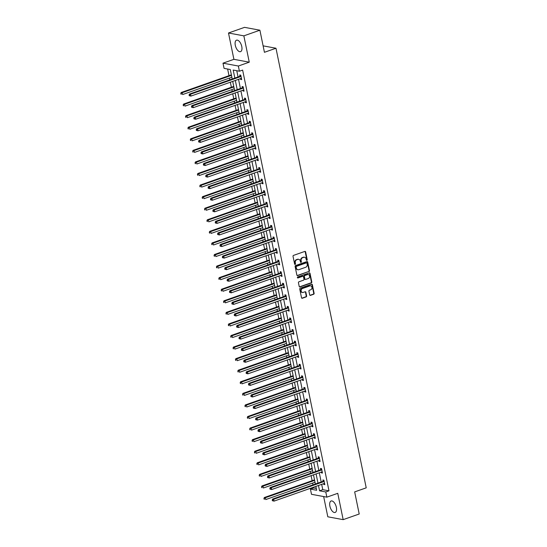 <?xml version="1.0" encoding="UTF-8"?>
<svg xmlns="http://www.w3.org/2000/svg" width="547" height="547" viewBox="0 0 547 547"><rect width="100%" height="100%" fill="white"/><g stroke="black" fill="none" stroke-linecap="round" stroke-linejoin="round"><path stroke-width="0.82" d="M306.881 260.317A0.533 0.451 100.5 0 0 307.216 259.654L305.629 251.914A0.766 0.643 100.5 0 0 304.85 251.408L293.507 255.401A0.766 0.643 100.5 0 0 293.028 256.352L294.614 264.085A0.533 0.451 100.5 0 0 295.496 263.777L295.291 262.772A2.448 2.058 100.5 0 1 296.83 259.736L297.773 259.401A2.448 2.058 100.5 0 1 298.703 259.326A2.448 2.058 100.5 0 1 300.269 261.022L300.474 262.027A0.533 0.451 100.5 0 0 301.356 261.712L301.151 260.714A2.448 2.058 100.5 0 1 302.689 257.671L303.633 257.343A2.448 2.058 100.5 0 1 304.556 257.268A2.448 2.058 100.5 0 1 306.129 258.963L306.334 259.962A0.533 0.451 100.5 0 0 306.881 260.317M306.477 260.235A0.533 0.451 100.5 0 0 306.799 259.579L305.212 251.839A0.766 0.643 100.5 0 0 304.918 251.388M294.765 264.358A0.533 0.451 100.5 0 0 295.086 263.702L294.881 262.697L295.291 262.772M300.624 262.293A0.533 0.451 100.5 0 0 300.939 261.637L300.734 260.639L301.151 260.714M336.364 507.329A6.079 2.967 -109.4 0 0 331.106 500.99A6.079 2.967 -109.4 0 0 329.889 506.125A6.079 2.967 -109.4 0 0 335.147 512.457A6.079 2.967 -109.4 0 0 336.364 507.329M241.774 46.522A6.079 2.967 -109.4 0 0 236.516 40.184A6.079 2.967 -109.4 0 0 235.299 45.319A6.079 2.967 -109.4 0 0 240.557 51.65A6.079 2.967 -109.4 0 0 241.774 46.522M309.684 294.874A0.766 0.643 100.5 0 0 310.464 295.38L313.643 294.259A0.766 0.643 100.5 0 0 314.122 293.308L312.358 284.72A0.766 0.643 100.5 0 0 311.578 284.214L300.241 288.201A0.766 0.643 100.5 0 0 299.763 289.151L301.527 297.746A0.766 0.643 100.5 0 0 302.306 298.252L306.149 296.898A0.766 0.643 100.5 0 0 306.628 295.948L305.876 292.269A0.766 0.643 100.5 0 0 305.096 291.763L303.188 292.433A2.044 1.723 100.5 0 1 302.388 288.542L309.855 285.91A2.044 1.723 100.5 0 1 310.655 289.807L309.411 290.245A0.766 0.643 100.5 0 0 308.925 291.195L309.684 294.874M321.677 484.355L322.771 489.681L328.993 490.837L325.786 491.965L326.853 497.155L311.496 494.303L310.429 489.114L316.651 490.269L315.858 486.399M259.9 30.201L243.853 35.849L228.496 32.998L244.543 27.35L259.9 30.201L264.433 52.307L275.982 48.239L366.223 487.835L354.668 491.897L359.208 514.002L343.167 519.65L337.759 493.319L326.853 497.155M228.496 32.998L233.904 59.329L249.261 62.18L243.853 35.849M249.261 62.18L238.348 66.023L239.415 71.213L233.193 70.057L234.841 78.084M328.993 490.837L242.629 70.084L239.415 71.213M308.993 271.613A0.766 0.643 100.5 0 0 309.472 270.662L307.708 262.075A0.766 0.643 100.5 0 0 306.929 261.569L295.592 265.555A0.766 0.643 100.5 0 0 295.113 266.505L296.877 275.1A0.766 0.643 100.5 0 0 297.657 275.606L308.576 271.538A0.766 0.643 100.5 0 0 309.062 270.587L307.298 261.999A0.766 0.643 100.5 0 0 307.004 261.548M310.033 273.397L311.797 281.985A0.766 0.643 100.5 0 1 311.318 282.936L299.982 286.929A0.766 0.643 100.5 0 1 299.202 286.423L298.45 282.744A0.766 0.643 100.5 0 1 298.929 281.794L303.523 280.173A0.766 0.643 100.5 0 0 304.009 279.23L303.503 276.789A0.766 0.643 100.5 0 0 302.723 276.283L297.937 277.965A0.533 0.451 100.5 0 1 297.732 276.946L309.253 272.891A0.766 0.643 100.5 0 1 310.033 273.397L309.623 273.322L311.387 281.91L311.797 281.985M323.653 496.56L327.81 516.799L343.167 519.65M275.982 48.239L263.107 45.852M236.769 70.72L238.048 76.956M238.533 79.329L240.427 88.525M240.912 90.905L242.8 100.101M243.285 102.474L245.172 111.67M245.665 114.05L247.552 123.246M248.037 125.619L249.924 134.815M250.41 137.188L252.304 146.391M252.789 148.763L254.676 157.96M255.162 160.333L257.049 169.536M257.541 171.908L259.428 181.105M259.914 183.477L261.801 192.674M262.293 195.053L264.18 204.25M264.666 206.622L266.553 215.819M267.039 218.198L268.926 227.395M269.418 229.767L271.305 238.964M271.791 241.343L273.678 250.54M274.17 252.912L276.057 262.109M276.543 264.481L278.43 273.685M278.915 276.057L280.802 285.254M281.295 287.626L283.182 296.823M283.667 299.202L285.555 308.399M286.047 310.771L287.934 319.968M288.419 322.347L290.307 331.544M290.792 333.916L292.686 343.113M293.171 345.492L295.059 354.688M295.544 357.061L297.431 366.258M297.924 368.63L299.811 377.833M300.296 380.206L302.183 389.402M302.669 391.775L304.563 400.978M305.048 403.351L306.935 412.547M307.421 414.92L309.308 424.116M309.8 426.496L311.687 435.692M312.173 438.065L314.06 447.261M314.552 449.641L316.44 458.837M316.925 461.21L318.812 470.406M319.298 472.786L321.185 481.982M240.489 78.645L240.653 79.418L241.685 79.616L240.776 75.165L239.736 74.966L239.983 76.17M242.868 90.214L243.025 90.993L244.065 91.185L243.148 86.734L242.109 86.542L242.355 87.746M245.241 101.79L245.398 102.562L246.437 102.754L245.528 98.31L244.488 98.111L244.735 99.315M247.62 113.359L247.777 114.138L248.817 114.33L247.9 109.879L246.861 109.687L247.107 110.884M249.993 124.928L250.15 125.707L251.189 125.899L250.273 121.448L249.241 121.256L249.487 122.46M252.365 136.504L252.529 137.283L253.562 137.475L252.652 133.024L251.613 132.832L251.859 134.029M254.745 148.073L254.902 148.852L255.941 149.044L255.025 144.593L253.986 144.401L254.239 145.605M257.117 159.649L257.281 160.428L258.314 160.62L257.405 156.168L256.365 155.977L256.611 157.174M259.497 171.218L259.654 171.997L260.693 172.189L259.777 167.738L258.738 167.546L258.984 168.75M261.869 182.794L262.027 183.566L263.066 183.765L262.15 179.313L261.117 179.122L261.363 180.319M264.242 194.363L264.406 195.142L265.439 195.334L264.529 190.882L263.49 190.691L263.736 191.894M266.621 205.939L266.779 206.711L267.818 206.91L266.902 202.458L265.869 202.26L266.115 203.463M268.994 217.508L269.158 218.287L270.191 218.479L269.281 214.027L268.242 213.836L268.488 215.033M271.374 229.077L271.531 229.856L272.57 230.048L271.654 225.596L270.615 225.405L270.861 226.608M273.746 240.653L273.903 241.432L274.943 241.624L274.033 237.172L272.994 236.981L273.24 238.177M276.119 252.222L276.283 253.001L277.322 253.193L276.406 248.741L275.367 248.55L275.613 249.753M278.498 263.798L278.655 264.577L279.695 264.769L278.779 260.317L277.746 260.126L277.992 261.322M280.871 275.367L281.035 276.146L282.067 276.338L281.158 271.886L280.119 271.695L280.365 272.898M283.25 286.943L283.408 287.722L284.447 287.913L283.531 283.462L282.491 283.271L282.737 284.467M285.623 298.512L285.78 299.291L286.819 299.482L285.91 295.031L284.871 294.84L285.117 296.043M287.995 310.087L288.16 310.86L289.199 311.058L288.283 306.607L287.243 306.409L287.49 307.612M290.375 321.657L290.532 322.436L291.572 322.627L290.655 318.176L289.623 317.985L289.869 319.188M292.748 333.232L292.912 334.005L293.944 334.196L293.035 329.752L291.995 329.554L292.242 330.757M295.127 344.801L295.284 345.581L296.324 345.772L295.407 341.321L294.368 341.13L294.614 342.326M297.5 356.37L297.657 357.15L298.696 357.341L297.787 352.89L296.748 352.699L296.994 353.902M299.879 367.946L300.036 368.726L301.076 368.917L300.159 364.466L299.12 364.275L299.366 365.471M302.252 379.515L302.409 380.295L303.448 380.486L302.532 376.035L301.5 375.844L301.746 377.047M304.624 391.091L304.788 391.871L305.821 392.062L304.911 387.611L303.872 387.42L304.118 388.616M307.004 402.66L307.161 403.44L308.2 403.631L307.284 399.18L306.245 398.989L306.498 400.192M309.376 414.236L309.54 415.009L310.573 415.207L309.664 410.756L308.624 410.565L308.87 411.761M311.756 425.805L311.913 426.585L312.952 426.776L312.036 422.325L310.997 422.134L311.243 423.337M314.128 437.381L314.286 438.154L315.325 438.352L314.409 433.901L313.376 433.703L313.622 434.906M316.501 448.95L316.665 449.73L317.704 449.921L316.788 445.47L315.749 445.279L315.995 446.475M318.88 460.519L319.038 461.299L320.077 461.49L319.161 457.039L318.128 456.848L318.375 458.051M321.253 472.095L321.417 472.875L322.45 473.066L321.54 468.615L320.501 468.423L320.747 469.62M323.633 483.664L323.79 484.444L324.829 484.635L323.913 480.184L322.874 479.992L323.12 481.196M227.641 69.025L229.002 75.677M229.494 78.05L229.856 79.841M230.342 82.214L231.381 87.246M231.866 89.626L232.236 91.411M232.721 93.783L233.754 98.822M234.239 101.195L234.608 102.98M235.094 105.359L236.126 110.391M236.619 112.771L236.981 114.555M237.473 116.928L238.506 121.967M238.991 124.34L239.36 126.125M239.846 128.504L240.878 133.536M241.371 135.916L241.733 137.7M242.218 140.073L243.258 145.112M243.743 147.485L244.112 149.269M244.598 151.649L245.63 156.681M246.116 159.054L246.485 160.845M246.97 163.218L248.003 168.257M248.495 170.63L248.858 172.414M249.35 174.787L250.382 179.826M250.868 182.199L251.237 183.99M251.723 186.363L252.755 191.395M253.247 193.775L253.61 195.559M254.102 197.932L255.134 202.971M255.62 205.344L255.989 207.135M256.475 209.508L257.507 214.54M257.993 216.92L258.362 218.704M258.847 221.077L259.887 226.116M260.372 228.489L260.734 230.273M261.227 232.653L262.259 237.685M262.745 240.065L263.114 241.849M263.599 244.222L264.632 249.261M265.124 251.634L265.486 253.418M265.979 255.798L267.011 260.83M267.497 263.203L267.866 264.994M268.351 267.367L269.384 272.406M269.869 274.779L270.239 276.563M270.724 278.943L271.763 283.975M272.249 286.348L272.618 288.139M273.103 290.512L274.136 295.551M274.621 297.924L274.991 299.708M275.476 302.081L276.508 307.12M277.001 309.493L277.363 311.284M277.855 313.657L278.888 318.689M279.373 321.068L279.743 322.853M280.228 325.226L281.261 330.265M281.753 332.638L282.115 334.422M282.601 336.802L283.64 341.834M284.125 344.213L284.495 345.998M284.98 348.371L286.013 353.41M286.498 355.782L286.867 357.567M287.353 359.947L288.385 364.979M288.878 367.358L289.24 369.143M289.732 371.516L290.765 376.555M291.25 378.927L291.619 380.712M292.105 383.091L293.137 388.124M293.63 390.496L293.992 392.288M294.484 394.661L295.517 399.7M296.002 402.072L296.371 403.857M296.857 406.23L297.889 411.269M298.375 413.641L298.744 415.433M299.23 417.805L300.269 422.838M300.754 425.217L301.117 427.002M301.609 429.374L302.641 434.414M303.127 436.786L303.496 438.578M303.982 440.95L305.014 445.983M305.506 448.362L305.869 450.147M306.361 452.519L307.393 457.559M307.879 459.931L308.248 461.716M308.734 464.095L309.766 469.128M310.252 471.507L310.621 473.292M311.106 475.664L312.146 480.704M312.631 483.076L312.993 484.861M313.486 487.24L313.636 487.986L316.289 488.478M313.636 487.986L310.429 489.114M232.236 79L230.287 69.517L224.058 68.361L222.998 63.172L238.348 66.023M233.904 59.329L222.998 63.172M318.47 485.483L319.557 490.809L325.786 491.965M235.326 80.457L237.213 89.66M237.706 92.033L239.593 101.229M240.078 103.602L241.965 112.798M242.451 115.178L244.345 124.374M244.83 126.747L246.718 135.943M247.203 138.323L249.09 147.519M249.582 149.892L251.47 159.088M251.955 161.468L253.842 170.664M254.328 173.037L256.222 182.233M256.707 184.606L258.594 193.809M259.08 196.182L260.967 205.378M261.459 207.751L263.346 216.947M263.832 219.326L265.719 228.523M266.204 230.896L268.098 240.092M268.584 242.471L270.471 251.668M270.956 254.04L272.844 263.237M273.336 265.616L275.223 274.813M275.709 277.185L277.596 286.382M278.088 288.754L279.975 297.958M280.461 300.33L282.348 309.527M282.833 311.899L284.72 321.103M285.213 323.475L287.1 332.672M287.585 335.044L289.472 344.241M289.965 346.62L291.852 355.817M292.337 358.189L294.224 367.386M294.71 369.765L296.604 378.962M297.089 381.334L298.977 390.531M299.462 392.91L301.349 402.107M301.841 404.479L303.729 413.676M304.214 416.048L306.101 425.251M306.587 427.624L308.481 436.821M308.966 439.193L310.853 448.39M311.339 450.769L313.226 459.965M313.718 462.338L315.605 471.535M316.091 473.914L317.978 483.11M315.373 484.027L313.486 474.83M313 472.458L311.113 463.254M310.621 460.882L308.734 451.685M308.248 449.313L306.361 440.109M305.869 437.737L303.982 428.54M303.496 426.168L301.609 416.971M301.123 414.592L299.23 405.395M298.744 403.023L296.857 393.826M296.371 391.447L294.484 382.25M293.992 379.878L292.105 370.681M291.619 368.302L289.732 359.106M289.247 356.733L287.353 347.536M286.867 345.164L284.98 335.961M284.495 333.588L282.608 324.392M282.115 322.019L280.228 312.822M279.743 310.443L277.855 301.247M277.363 298.874L275.476 289.678M274.991 287.298L273.103 278.102M272.618 275.729L270.731 266.533M270.239 264.153L268.351 254.957M267.866 252.584L265.979 243.388M265.486 241.015L263.599 231.812M263.114 229.439L261.227 220.243M260.741 217.87L258.847 208.667M258.362 206.294L256.475 197.098M255.989 194.725L254.102 185.529M253.61 183.149L251.723 173.953M251.237 171.58L249.35 162.384M248.864 160.004L246.97 150.808M246.485 148.435L244.598 139.239M244.112 136.859L242.225 127.663M241.733 125.29L239.846 116.094M239.36 113.721L237.473 104.518M236.988 102.145L235.094 92.949M234.608 90.576L232.721 81.38M322.771 489.681L319.557 490.809M240.653 79.418L241.583 79.096M243.025 90.993L243.955 90.665M245.398 102.562L246.335 102.234M247.777 114.138L248.707 113.81M250.15 125.707L251.08 125.379M252.529 137.283L253.459 136.955M254.902 148.852L255.832 148.524M257.281 160.428L258.211 160.1M259.654 171.997L260.584 171.669M262.027 183.566L262.957 183.245M264.406 195.142L265.336 194.814M266.779 206.711L267.709 206.383M269.158 218.287L270.088 217.959M271.531 229.856L272.461 229.528M273.903 241.432L274.84 241.104M276.283 253.001L277.213 252.673M278.655 264.577L279.585 264.249M281.035 276.146L281.965 275.818M283.408 287.722L284.337 287.394M285.78 299.291L286.717 298.963M288.16 310.86L289.089 310.532M290.532 322.436L291.462 322.108M292.912 334.005L293.842 333.677M295.284 345.581L296.214 345.253M297.657 357.15L298.594 356.822M300.036 368.726L300.966 368.398M302.409 380.295L303.339 379.967M304.788 391.871L305.718 391.543M307.161 403.44L308.091 403.112M309.54 415.009L310.47 414.688M311.913 426.585L312.843 426.257M314.286 438.154L315.216 437.826M316.665 449.73L317.595 449.402M319.038 461.299L319.968 460.971M321.417 472.875L322.347 472.546M323.79 484.444L324.72 484.116M304.351 257.24A2.448 2.058 100.5 0 0 304.146 257.186A2.448 2.058 100.5 0 0 303.216 257.261L303.633 257.343M300.734 260.639A2.448 2.058 100.5 0 1 302.272 257.596L303.216 257.261M298.491 259.299A2.448 2.058 100.5 0 0 298.286 259.251A2.448 2.058 100.5 0 0 297.363 259.326L297.773 259.401M294.881 262.697A2.448 2.058 100.5 0 1 296.412 259.661L297.363 259.326M297.165 275.551A0.766 0.643 100.5 0 0 297.24 275.531L308.576 271.538M306.997 263.182A0.533 0.451 100.5 0 0 306.45 262.833L296.495 266.334A0.533 0.451 100.5 0 0 296.159 266.998L296.378 268.051A2.448 2.058 100.5 0 0 297.944 269.753A2.448 2.058 100.5 0 0 298.867 269.671L305.67 267.278A2.448 2.058 100.5 0 0 307.209 264.242L306.997 263.182M306.416 262.827A0.533 0.451 100.5 0 0 306.033 262.751L306.45 262.833M297.739 269.698A2.448 2.058 100.5 0 1 297.534 269.671A2.448 2.058 100.5 0 1 295.961 267.975L295.742 266.922A0.533 0.451 100.5 0 1 296.084 266.259L306.033 262.751M299.489 286.874A0.766 0.643 100.5 0 0 299.565 286.854L310.901 282.861A0.766 0.643 100.5 0 0 311.387 281.91M302.799 276.262A0.766 0.643 100.5 0 0 302.313 276.201L297.541 277.883M308.296 278.498A2.044 1.723 100.5 0 0 307.496 274.601L304.87 275.524A0.766 0.643 100.5 0 0 304.385 276.474L304.884 278.915A0.766 0.643 100.5 0 0 305.664 279.421L308.296 278.498M308.057 274.512A2.044 1.723 100.5 0 0 307.079 274.526L307.496 274.601M305.178 279.367A0.766 0.643 100.5 0 1 304.474 278.84L303.975 276.399A0.766 0.643 100.5 0 1 304.453 275.449L307.079 274.526M309.623 273.322A0.766 0.643 100.5 0 0 309.328 272.871M310.416 285.828A2.044 1.723 100.5 0 0 309.438 285.835L309.855 285.91M302.211 292.447A2.044 1.723 100.5 0 1 301.971 288.46L309.438 285.835M301.814 298.197A0.766 0.643 100.5 0 0 301.889 298.177L305.732 296.823A0.766 0.643 100.5 0 0 306.211 295.872L305.458 292.194A0.766 0.643 100.5 0 0 305.164 291.742M309.971 295.325A0.766 0.643 100.5 0 0 310.046 295.305L313.226 294.183A0.766 0.643 100.5 0 0 313.711 293.233L311.947 284.638A0.766 0.643 100.5 0 0 311.653 284.194M231.367 74.843L231.381 74.85A0.779 0.656 -79.5 0 1 231.367 74.843L181.187 92.505L182.226 92.696L182.609 94.556L231.866 77.216M231.484 75.363L182.226 92.696L180.777 93.414L181.344 94.234L181.194 93.489M181.344 94.234L180.934 94.152M180.777 93.414L181.187 92.505M240.707 76.58L239.668 76.389L189.488 94.043L190.527 94.241L240.707 76.58A0.779 0.656 100.5 0 0 240.933 76.436L241.022 76.361M189.494 95.028L190.527 94.241L190.91 96.094L189.235 95.698L189.645 95.773L189.494 95.028L189.077 94.952L189.235 95.698M241.439 78.412L241.336 78.399A0.779 0.656 100.5 0 0 241.09 78.433L190.91 96.094L189.645 95.773M239.668 76.389A0.779 0.656 100.5 0 0 239.901 76.245L240.824 75.411M189.488 94.043L189.077 94.952M233.747 86.419L233.754 86.419A0.779 0.656 -79.5 0 1 233.747 86.419L183.566 104.08L184.599 104.272L184.982 106.125L234.239 88.785M233.863 86.932L184.599 104.272L183.156 104.983L183.724 105.803L183.573 105.065M183.724 105.803L183.307 105.728M183.156 104.983L183.566 104.08M236.119 97.988L236.133 97.988A0.779 0.656 -79.5 0 1 236.119 97.988L185.939 115.649L186.978 115.841L187.354 117.694L236.619 100.361M236.236 98.508L186.978 115.841L185.529 116.559L186.096 117.379L185.946 116.634M186.096 117.379L185.679 117.297M185.529 116.559L185.939 115.649M243.08 88.149L242.047 87.958L191.867 105.619L192.9 105.81L243.08 88.149A0.779 0.656 100.5 0 0 243.312 88.012L243.394 87.937M191.867 106.603L192.9 105.81L193.282 107.663L191.607 107.267L192.024 107.342L191.867 106.603L191.457 106.528L191.607 107.267M243.818 89.981L243.716 89.975A0.779 0.656 100.5 0 0 243.463 90.002L193.282 107.663L192.024 107.342M242.047 87.958A0.779 0.656 100.5 0 0 242.273 87.821L243.203 86.98M191.867 105.619L191.457 106.528M245.459 99.725L244.42 99.527L194.24 117.188L195.279 117.386L245.459 99.725A0.779 0.656 100.5 0 0 245.685 99.581L245.774 99.506M194.247 118.173L195.279 117.386L195.655 119.239L193.98 118.843L194.397 118.918L194.247 118.173L193.829 118.097L193.98 118.843M246.191 101.557L246.088 101.544A0.779 0.656 100.5 0 0 245.835 101.578L195.655 119.239L194.397 118.918M244.42 99.527A0.779 0.656 100.5 0 0 244.646 99.39L245.576 98.556M194.24 117.188L193.829 118.097M238.492 109.564L238.506 109.564A0.779 0.656 -79.5 0 1 238.492 109.564L188.312 127.225L189.351 127.417L189.734 129.27L238.991 111.93M238.615 110.077L189.351 127.417L187.908 128.128L188.476 128.948L188.318 128.21M188.476 128.948L188.059 128.873M187.908 128.128L188.312 127.225M240.871 121.133L240.885 121.133A0.779 0.656 -79.5 0 1 240.871 121.133L190.691 138.794L191.73 138.986L192.106 140.839L241.371 123.506M240.988 121.653L191.73 138.986L190.281 139.704L190.848 140.517L190.698 139.779M190.848 140.517L190.431 140.442M190.281 139.704L190.691 138.794M243.244 132.702L243.258 132.709A0.779 0.656 -79.5 0 1 243.244 132.702L193.064 150.363L194.103 150.562L194.486 152.415L243.743 135.075M243.36 133.222L194.103 150.562L192.653 151.273L193.221 152.093L193.07 151.348M193.221 152.093L192.811 152.018M192.653 151.273L193.064 150.363M247.832 111.294L246.793 111.103L196.612 128.764L197.652 128.955L247.832 111.294A0.779 0.656 100.5 0 0 248.065 111.157L248.147 111.082M196.619 129.748L197.652 128.955L198.035 130.808L196.359 130.412L196.776 130.487L196.619 129.748L196.209 129.673L196.359 130.412M248.57 113.126L248.461 113.12A0.779 0.656 100.5 0 0 248.215 113.147L198.035 130.808L196.776 130.487M246.793 111.103A0.779 0.656 100.5 0 0 247.025 110.966L247.948 110.125M196.612 128.764L196.209 129.673M250.211 122.863L249.172 122.672L198.992 140.333L200.031 140.524L250.211 122.863A0.779 0.656 100.5 0 0 250.437 122.726L250.519 122.651M198.999 141.317L200.031 140.524L200.407 142.384L198.732 141.988L199.149 142.063L198.999 141.317L198.582 141.242L198.732 141.988M250.943 124.702L250.841 124.689A0.779 0.656 100.5 0 0 250.588 124.723L200.407 142.384L199.149 142.063M249.172 122.672A0.779 0.656 100.5 0 0 249.398 122.535L250.328 121.701M198.992 140.333L198.582 141.242M252.584 134.439L251.545 134.247L201.364 151.909L202.404 152.1L252.584 134.439A0.779 0.656 100.5 0 0 252.81 134.302L252.899 134.22M201.371 152.893L202.404 152.1L202.787 153.953L201.111 153.557L201.522 153.632L201.371 152.893L200.954 152.811L201.111 153.557M253.316 136.271L253.213 136.265A0.779 0.656 100.5 0 0 252.967 136.292L202.787 153.953L201.522 153.632M251.545 134.247A0.779 0.656 100.5 0 0 251.777 134.111L252.7 133.27M201.364 151.909L200.954 152.811M245.624 144.278L245.63 144.278A0.779 0.656 -79.5 0 1 245.624 144.278L195.443 161.939L196.476 162.131L196.858 163.984L246.123 146.651M245.74 144.791L196.476 162.131L195.033 162.849L195.6 163.662L195.45 162.924M195.6 163.662L195.183 163.587M195.033 162.849L195.443 161.939M254.957 146.008L253.924 145.817L203.744 163.478L204.776 163.669L254.957 146.008A0.779 0.656 100.5 0 0 255.189 145.871L255.271 145.796M203.751 164.462L204.776 163.669L205.159 165.529L203.484 165.126L203.901 165.208L203.751 164.462L203.334 164.387L203.484 165.126M255.695 147.847L255.593 147.834A0.779 0.656 100.5 0 0 255.34 147.868L205.159 165.529L203.901 165.208M253.924 145.817A0.779 0.656 100.5 0 0 254.15 145.68L255.08 144.846M203.744 163.478L203.334 164.387M247.996 155.847L248.01 155.854A0.779 0.656 -79.5 0 1 247.996 155.847L197.816 173.508L198.855 173.7L199.231 175.56L248.495 158.22M248.112 156.367L198.855 173.7L197.405 174.418L197.973 175.238L197.823 174.493M197.973 175.238L197.563 175.163M197.405 174.418L197.816 173.508M257.336 157.584L256.297 157.392L206.116 175.054L207.156 175.245L257.336 157.584A0.779 0.656 100.5 0 0 257.562 157.447L257.651 157.365M206.123 176.038L207.156 175.245L207.532 177.098L205.863 176.702L206.274 176.777L206.123 176.038L205.706 175.956L205.863 176.702M258.068 159.416L257.965 159.409A0.779 0.656 100.5 0 0 257.712 159.437L207.532 177.098L206.274 176.777M256.297 157.392A0.779 0.656 100.5 0 0 256.522 157.249L257.452 156.415M206.116 175.054L205.706 175.956M250.369 167.423L250.382 167.423A0.779 0.656 -79.5 0 1 250.369 167.423L200.188 185.084L201.228 185.276L201.611 187.129L250.868 169.796M250.492 167.936L201.228 185.276L199.785 185.994L200.352 186.807L200.195 186.069M200.352 186.807L199.935 186.732M199.785 185.994L200.188 185.084M259.709 169.153L258.669 168.961L208.489 186.623L209.528 186.814L259.709 169.153A0.779 0.656 100.5 0 0 259.941 169.016L260.023 168.941M208.496 187.607L209.528 186.814L209.911 188.667L208.236 188.271L208.653 188.353L208.496 187.607L208.086 187.532L208.236 188.271M260.447 170.992L260.345 170.979A0.779 0.656 100.5 0 0 260.092 171.006L209.911 188.667L208.653 188.353M258.669 168.961A0.779 0.656 100.5 0 0 258.902 168.825L259.825 167.984M208.489 186.623L208.086 187.532M252.748 178.992L252.762 178.999A0.779 0.656 -79.5 0 1 252.748 178.992L202.568 196.653L203.607 196.845L203.983 198.705L253.247 181.365M252.864 179.512L203.607 196.845L202.158 197.563L202.725 198.383L202.575 197.638M202.725 198.383L202.308 198.301M202.158 197.563L202.568 196.653M262.088 180.729L261.049 180.537L210.868 198.199L211.908 198.39L262.088 180.729A0.779 0.656 100.5 0 0 262.314 180.592L262.403 180.51M210.875 199.183L211.908 198.39L212.284 200.243L210.609 199.846L211.026 199.922L210.875 199.183L210.458 199.101L210.609 199.846M262.82 182.561L262.717 182.548A0.779 0.656 100.5 0 0 262.464 182.582L212.284 200.243L211.026 199.922M261.049 180.537A0.779 0.656 100.5 0 0 261.275 180.394L262.204 179.56M210.868 198.199L210.458 199.101M255.121 190.568L255.134 190.568A0.779 0.656 -79.5 0 1 255.121 190.568L204.94 208.229L205.98 208.421L206.363 210.274L255.62 192.934M255.237 191.081L205.98 208.421L204.53 209.132L205.098 209.952L204.947 209.214M205.098 209.952L204.687 209.877M204.53 209.132L204.94 208.229M264.461 192.298L263.422 192.106L213.241 209.768L214.28 209.959L264.461 192.298A0.779 0.656 100.5 0 0 264.686 192.161L264.775 192.086M213.248 210.752L214.28 209.959L214.663 211.812L212.988 211.415L213.398 211.491L213.248 210.752L212.831 210.677L212.988 211.415M265.192 194.13L265.09 194.123A0.779 0.656 100.5 0 0 264.844 194.151L214.663 211.812L213.398 211.491M263.422 192.106A0.779 0.656 100.5 0 0 263.654 191.97L264.577 191.129M213.241 209.768L212.831 210.677M257.5 202.137L257.507 202.137A0.779 0.656 -79.5 0 1 257.5 202.137L207.32 219.798L208.352 219.99L208.735 221.85L257.999 204.51M257.616 202.657L208.352 219.99L206.91 220.708L207.477 221.528L207.327 220.783M207.477 221.528L207.06 221.446M206.91 220.708L207.32 219.798M266.833 203.874L265.801 203.675L215.621 221.337L216.653 221.535L266.833 203.874A0.779 0.656 100.5 0 0 267.066 203.73L267.148 203.655M215.627 222.321L216.653 221.535L217.036 223.388L215.361 222.991L215.778 223.067L215.627 222.321L215.21 222.246L215.361 222.991M267.572 205.706L267.469 205.693A0.779 0.656 100.5 0 0 267.216 205.727L217.036 223.388L215.778 223.067M265.801 203.675A0.779 0.656 100.5 0 0 266.027 203.539L266.957 202.705M215.621 221.337L215.21 222.246M259.873 213.713L259.887 213.713A0.779 0.656 -79.5 0 1 259.873 213.713L209.692 231.374L210.732 231.566L211.115 233.419L260.372 216.079M259.989 214.226L210.732 231.566L209.282 232.277L209.85 233.097L209.699 232.359M209.85 233.097L209.439 233.022M209.282 232.277L209.692 231.374M269.213 215.443L268.174 215.251L217.993 232.913L219.032 233.104L269.213 215.443A0.779 0.656 100.5 0 0 269.439 215.306L269.527 215.231M218 233.897L219.032 233.104L219.415 234.957L217.74 234.56L218.15 234.636L218 233.897L217.583 233.822L217.74 234.56M269.945 217.275L269.842 217.268A0.779 0.656 100.5 0 0 269.596 217.296L219.415 234.957L218.15 234.636M268.174 215.251A0.779 0.656 100.5 0 0 268.406 215.115L269.329 214.274M217.993 232.913L217.583 233.822M262.259 225.275A0.779 0.656 -79.5 0 1 262.252 225.282L212.072 242.943L213.104 243.135L213.487 244.988L262.745 227.655M262.369 225.802L213.104 243.135L211.662 243.853L212.229 244.673L212.072 243.928M212.229 244.673L211.812 244.591M211.662 243.853L212.072 242.943M271.585 227.019L270.553 226.82L220.366 244.482L221.405 244.673L271.585 227.019A0.779 0.656 100.5 0 0 271.818 226.875L271.9 226.8M220.373 245.466L221.405 244.673L221.788 246.533L220.113 246.136L220.53 246.212L220.373 245.466L219.962 245.391L220.113 246.136M272.324 228.851L272.221 228.837A0.779 0.656 100.5 0 0 271.968 228.872L221.788 246.533L220.53 246.212M270.553 226.82A0.779 0.656 100.5 0 0 270.779 226.684L271.709 225.849M220.366 244.482L219.962 245.391M264.625 236.851L264.639 236.858A0.779 0.656 -79.5 0 1 264.625 236.851L214.445 254.512L215.484 254.711L215.86 256.564L265.124 239.224M264.741 237.371L215.484 254.711L214.034 255.422L214.602 256.242L214.451 255.497M214.602 256.242L214.185 256.167M214.034 255.422L214.445 254.512M273.965 238.588L272.926 238.396L222.745 256.058L223.785 256.249L273.965 238.588A0.779 0.656 100.5 0 0 274.191 238.451L274.279 238.376M222.752 257.042L223.785 256.249L224.161 258.102L222.485 257.705L222.903 257.781L222.752 257.042L222.335 256.967L222.485 257.705M274.697 240.42L274.594 240.413A0.779 0.656 100.5 0 0 274.341 240.441L224.161 258.102L222.903 257.781M272.926 238.396A0.779 0.656 100.5 0 0 273.151 238.26L274.081 237.419M222.745 256.058L222.335 256.967M267.011 248.42A0.779 0.656 -79.5 0 1 266.998 248.427L216.817 266.088L217.856 266.28L218.239 268.133L267.497 250.799M267.121 248.94L217.856 266.28L216.414 266.998L216.981 267.811L216.824 267.073M216.981 267.811L216.564 267.736M216.414 266.998L216.817 266.088M276.338 250.157L275.298 249.965L225.118 267.627L226.157 267.818L276.338 250.157A0.779 0.656 100.5 0 0 276.57 250.02L276.652 249.945M225.125 268.611L226.157 267.818L226.54 269.678L224.865 269.274L225.282 269.356L225.125 268.611L224.714 268.536L224.865 269.274M277.069 251.996L276.967 251.982A0.779 0.656 100.5 0 0 276.72 252.017L226.54 269.678L225.282 269.356M275.298 249.965A0.779 0.656 100.5 0 0 275.531 249.829L276.454 248.994M225.118 267.627L224.714 268.536M269.377 259.996L269.391 260.003A0.779 0.656 -79.5 0 1 269.377 259.996L219.197 277.657L220.229 277.855L220.612 279.708L269.876 262.369M269.493 260.516L220.229 277.855L218.786 278.567L219.354 279.387L219.203 278.642M219.354 279.387L218.937 279.312M218.786 278.567L219.197 277.657M278.71 261.733L277.678 261.541L227.497 279.202L228.53 279.394L278.71 261.733A0.779 0.656 100.5 0 0 278.943 261.596L279.025 261.514M227.504 280.187L228.53 279.394L228.913 281.247L227.237 280.85L227.655 280.926L227.504 280.187L227.087 280.105L227.237 280.85M279.449 263.565L279.346 263.558A0.779 0.656 100.5 0 0 279.093 263.586L228.913 281.247L227.655 280.926M277.678 261.541A0.779 0.656 100.5 0 0 277.903 261.404L278.833 260.563M227.497 279.202L227.087 280.105M271.763 271.565A0.779 0.656 -79.5 0 1 271.75 271.572L221.569 289.233L222.608 289.425L222.991 291.277L272.249 273.944M271.866 272.085L222.608 289.425L221.159 290.142L221.726 290.956L221.576 290.218M221.726 290.956L221.316 290.881M221.159 290.142L221.569 289.233M281.09 273.302L280.05 273.11L229.87 290.772L230.909 290.963L281.09 273.302A0.779 0.656 100.5 0 0 281.315 273.165L281.404 273.09M229.877 291.756L230.909 290.963L231.292 292.823L229.617 292.419L230.027 292.501L229.877 291.756L229.46 291.681L229.617 292.419M281.821 275.141L281.719 275.127A0.779 0.656 100.5 0 0 281.473 275.162L231.292 292.823L230.027 292.501M280.05 273.11A0.779 0.656 100.5 0 0 280.283 272.974L281.206 272.132M229.87 290.772L229.46 291.681M274.129 283.141L274.136 283.148A0.779 0.656 -79.5 0 1 274.129 283.141L223.949 300.802L224.981 300.994L225.364 302.853L274.621 285.513M274.245 283.661L224.981 300.994L223.538 301.712L224.106 302.532L223.949 301.787M224.106 302.532L223.689 302.457M223.538 301.712L223.949 300.802M283.462 284.878L282.43 284.686L232.249 302.347L233.282 302.539L283.462 284.878A0.779 0.656 100.5 0 0 283.695 284.741L283.777 284.659M232.249 303.332L233.282 302.539L233.665 304.392L231.99 303.995L232.407 304.07L232.249 303.332L231.839 303.25L231.99 303.995M284.201 286.71L284.098 286.703A0.779 0.656 100.5 0 0 283.845 286.731L233.665 304.392L232.407 304.07M282.43 284.686A0.779 0.656 100.5 0 0 282.655 284.543L283.585 283.708M232.249 302.347L231.839 303.25M276.515 294.71A0.779 0.656 -79.5 0 1 276.502 294.717L226.321 312.378L227.361 312.569L227.737 314.422L277.001 297.083M276.618 295.23L227.361 312.569L225.911 313.281L226.479 314.101L226.328 313.363M226.479 314.101L226.061 314.026M225.911 313.281L226.321 312.378M285.842 296.447L284.802 296.255L234.622 313.916L235.661 314.108L285.842 296.447A0.779 0.656 100.5 0 0 286.067 296.31L286.156 296.235M234.629 314.901L235.661 314.108L236.037 315.961L234.362 315.564L234.779 315.646L234.629 314.901L234.212 314.826L234.362 315.564M286.573 298.286L286.471 298.272A0.779 0.656 100.5 0 0 286.218 298.3L236.037 315.961L234.779 315.646M284.802 296.255A0.779 0.656 100.5 0 0 285.028 296.118L285.958 295.277M234.622 313.916L234.212 314.826M278.874 306.286L278.888 306.293A0.779 0.656 -79.5 0 1 278.874 306.286L228.694 323.947L229.733 324.139L230.116 325.998L279.373 308.658M278.997 306.805L229.733 324.139L228.29 324.856L228.858 325.677L228.701 324.932M228.858 325.677L228.441 325.595M228.29 324.856L228.694 323.947M288.214 308.023L287.175 307.831L236.995 325.486L238.034 325.684L288.214 308.023A0.779 0.656 100.5 0 0 288.447 307.879L288.529 307.804M237.001 326.47L238.034 325.684L238.417 327.537L236.742 327.14L237.159 327.215L237.001 326.47L236.591 326.395L236.742 327.14M288.953 309.855L288.843 309.841A0.779 0.656 100.5 0 0 288.597 309.875L238.417 327.537L237.159 327.215M287.175 307.831A0.779 0.656 100.5 0 0 287.407 307.688L288.331 306.853M236.995 325.486L236.591 326.395M281.261 317.855A0.779 0.656 -79.5 0 1 281.254 317.862L231.073 335.523L232.113 335.714L232.489 337.567L281.753 320.227M281.37 318.375L232.113 335.714L230.663 336.426L231.231 337.246L231.08 336.508M231.231 337.246L230.813 337.171M230.663 336.426L231.073 335.523M290.594 319.592L289.554 319.4L239.374 337.061L240.413 337.253L290.594 319.592A0.779 0.656 100.5 0 0 290.819 319.455L290.901 319.38M239.381 338.046L240.413 337.253L240.789 339.106L239.114 338.709L239.531 338.784L239.381 338.046L238.964 337.971L239.114 338.709M291.325 321.424L291.223 321.417A0.779 0.656 100.5 0 0 290.97 321.445L240.789 339.106L239.531 338.784M289.554 319.4A0.779 0.656 100.5 0 0 289.78 319.263L290.71 318.422M239.374 337.061L238.964 337.971M283.626 329.431L283.64 329.431A0.779 0.656 -79.5 0 1 283.626 329.431L233.446 347.092L234.485 347.283L234.868 349.136L284.125 331.803M283.743 329.95L234.485 347.283L233.036 348.001L233.603 348.822L233.453 348.077M233.603 348.822L233.193 348.74M233.036 348.001L233.446 347.092M292.966 331.167L291.927 330.969L241.747 348.63L242.786 348.829L292.966 331.167A0.779 0.656 100.5 0 0 293.192 331.024L293.281 330.949M241.753 349.615L242.786 348.829L243.169 350.682L241.494 350.285L241.904 350.36L241.753 349.615L241.336 349.54L241.494 350.285M293.698 333L293.595 332.986A0.779 0.656 100.5 0 0 293.349 333.02L243.169 350.682L241.904 350.36M291.927 330.969A0.779 0.656 100.5 0 0 292.16 330.832L293.083 329.998M241.747 348.63L241.336 349.54M286.013 341A0.779 0.656 -79.5 0 1 286.006 341.007L235.825 358.668L236.858 358.859L237.241 360.712L286.498 343.372M286.122 341.519L236.858 358.859L235.415 359.57L235.983 360.391L235.832 359.652M235.983 360.391L235.566 360.316M235.415 359.57L235.825 358.668M295.339 342.737L294.307 342.545L244.126 360.206L245.159 360.398L295.339 342.737A0.779 0.656 100.5 0 0 295.571 342.6L295.653 342.525M244.133 361.191L245.159 360.398L245.541 362.251L243.866 361.854L244.283 361.929L244.133 361.191L243.716 361.116L243.866 361.854M296.077 344.569L295.975 344.562A0.779 0.656 100.5 0 0 295.722 344.589L245.541 362.251L244.283 361.929M294.307 342.545A0.779 0.656 100.5 0 0 294.532 342.408L295.462 341.567M244.126 360.206L243.716 361.116M288.378 352.576L288.392 352.576A0.779 0.656 -79.5 0 1 288.378 352.576L238.198 370.237L239.237 370.428L239.613 372.281L288.878 354.948M288.495 353.095L239.237 370.428L237.788 371.146L238.355 371.96L238.205 371.222M238.355 371.96L237.945 371.885M237.788 371.146L238.198 370.237M297.718 354.306L296.679 354.114L246.499 371.775L247.538 371.967L297.718 354.306A0.779 0.656 100.5 0 0 297.944 354.169L298.033 354.094M246.506 372.76L247.538 371.967L247.914 373.827L246.239 373.43L246.656 373.505L246.506 372.76L246.088 372.685L246.239 373.43M298.45 356.145L298.347 356.131A0.779 0.656 100.5 0 0 298.094 356.165L247.914 373.827L246.656 373.505M296.679 354.114A0.779 0.656 100.5 0 0 296.905 353.977L297.835 353.143M246.499 371.775L246.088 372.685M290.765 364.152L290.751 364.145A0.779 0.656 -79.5 0 1 290.751 364.145L240.571 381.806L241.61 382.004L241.993 383.857L291.25 366.517M290.874 364.664L241.61 382.004L240.167 382.715L240.735 383.536L240.577 382.791M240.735 383.536L240.318 383.461M240.167 382.715L240.571 381.806M300.091 365.881L299.052 365.69L248.871 383.351L249.911 383.543L300.091 365.881A0.779 0.656 100.5 0 0 300.324 365.745L300.406 365.663M248.878 384.336L249.911 383.543L250.294 385.396L248.618 384.999L249.035 385.074L248.878 384.336L248.468 384.254L248.618 384.999M300.829 367.714L300.727 367.707A0.779 0.656 100.5 0 0 300.474 367.734L250.294 385.396L249.035 385.074M299.052 365.69A0.779 0.656 100.5 0 0 299.284 365.553L300.207 364.712M248.871 383.351L248.468 384.254M293.144 375.721L293.13 375.721A0.779 0.656 -79.5 0 1 293.13 375.721L242.95 393.382L243.989 393.573L244.365 395.426L293.63 378.093M293.247 376.233L243.989 393.573L242.54 394.291L243.107 395.105L242.957 394.366M243.107 395.105L242.69 395.03M242.54 394.291L242.95 393.382M302.47 377.451L301.431 377.259L251.251 394.92L252.29 395.112L302.47 377.451A0.779 0.656 100.5 0 0 302.696 377.314L302.778 377.239M251.258 395.905L252.29 395.112L252.666 396.972L250.991 396.568L251.408 396.65L251.258 395.905L250.841 395.83L250.991 396.568M303.202 379.29L303.1 379.276A0.779 0.656 100.5 0 0 302.847 379.31L252.666 396.972L251.408 396.65M301.431 377.259A0.779 0.656 100.5 0 0 301.657 377.122L302.587 376.288M251.251 394.92L250.841 395.83M295.517 387.297L295.503 387.29A0.779 0.656 -79.5 0 1 295.503 387.29L245.323 404.951L246.362 405.142L246.745 407.002L296.002 389.662M295.619 387.809L246.362 405.142L244.912 405.86L245.48 406.681L245.329 405.936M245.48 406.681L245.07 406.606M244.912 405.86L245.323 404.951M304.843 389.026L303.804 388.835L253.623 406.496L254.663 406.688L304.843 389.026A0.779 0.656 100.5 0 0 305.069 388.89L305.158 388.808M253.63 407.481L254.663 406.688L255.046 408.541L253.37 408.144L253.781 408.219L253.63 407.481L253.213 407.399L253.37 408.144M305.575 390.859L305.472 390.852A0.779 0.656 100.5 0 0 305.226 390.879L255.046 408.541L253.781 408.219M303.804 388.835A0.779 0.656 100.5 0 0 304.036 388.691L304.959 387.857M253.623 406.496L253.213 407.399M297.883 398.866L297.889 398.866A0.779 0.656 -79.5 0 1 297.883 398.866L247.702 416.527L248.735 416.718L249.117 418.571L298.382 401.238M297.999 399.378L248.735 416.718L247.292 417.436L247.859 418.25L247.709 417.511M247.859 418.25L247.442 418.175M247.292 417.436L247.702 416.527M307.216 400.595L306.183 400.404L256.003 418.065L257.035 418.257L307.216 400.595A0.779 0.656 100.5 0 0 307.448 400.459L307.53 400.383M256.01 419.05L257.035 418.257L257.418 420.11L255.743 419.713L256.16 419.795L256.01 419.05L255.593 418.975L255.743 419.713M307.954 402.435L307.852 402.421A0.779 0.656 100.5 0 0 307.599 402.448L257.418 420.11L256.16 419.795M306.183 400.404A0.779 0.656 100.5 0 0 306.409 400.267L307.339 399.426M256.003 418.065L255.593 418.975M300.269 410.441L300.255 410.435A0.779 0.656 -79.5 0 1 300.255 410.435L250.075 428.096L251.114 428.287L251.49 430.147L300.754 412.807M300.371 410.954L251.114 428.287L249.664 429.005L250.232 429.826L250.082 429.08M250.232 429.826L249.822 429.744M249.664 429.005L250.075 428.096M309.595 412.171L308.556 411.98L258.375 429.641L259.415 429.833L309.595 412.171A0.779 0.656 100.5 0 0 309.821 412.035L309.91 411.953M258.382 430.626L259.415 429.833L259.791 431.686L258.122 431.289L258.533 431.364L258.382 430.626L257.965 430.544L258.122 431.289M310.327 414.004L310.224 413.99A0.779 0.656 100.5 0 0 309.978 414.024L259.791 431.686L258.533 431.364M308.556 411.98A0.779 0.656 100.5 0 0 308.788 411.836L309.711 411.002M258.375 429.641L257.965 430.544M302.635 422.011L302.641 422.011A0.779 0.656 -79.5 0 1 302.635 422.011L252.447 439.672L253.487 439.863L253.87 441.716L303.127 424.376M302.751 422.523L253.487 439.863L252.044 440.574L252.611 441.395L252.454 440.656M252.611 441.395L252.194 441.32M252.044 440.574L252.447 439.672M311.968 423.74L310.928 423.549L260.748 441.21L261.787 441.402L311.968 423.74A0.779 0.656 100.5 0 0 312.2 423.604L312.282 423.528M260.755 442.195L261.787 441.402L262.17 443.255L260.495 442.858L260.912 442.933L260.755 442.195L260.345 442.12L260.495 442.858M312.706 425.573L312.604 425.566A0.779 0.656 100.5 0 0 312.351 425.593L262.17 443.255L260.912 442.933M310.928 423.549A0.779 0.656 100.5 0 0 311.161 423.412L312.084 422.571M260.748 441.21L260.345 442.12M305.007 433.58L305.021 433.58A0.779 0.656 -79.5 0 1 305.007 433.58L254.827 451.241L255.866 451.432L256.242 453.285L305.506 435.952M305.123 434.099L255.866 451.432L254.417 452.15L254.984 452.971L254.834 452.225M254.984 452.971L254.567 452.889M254.417 452.15L254.827 451.241M314.347 435.316L313.308 435.118L263.128 452.779L264.167 452.978L314.347 435.316A0.779 0.656 100.5 0 0 314.573 435.173L314.662 435.097M263.134 453.764L264.167 452.978L264.543 454.831L262.868 454.434L263.285 454.509L263.134 453.764L262.717 453.689L262.868 454.434M315.079 437.149L314.976 437.135A0.779 0.656 100.5 0 0 314.723 437.169L264.543 454.831L263.285 454.509M313.308 435.118A0.779 0.656 100.5 0 0 313.534 434.981L314.463 434.147M263.128 452.779L262.717 453.689M307.38 445.155L307.393 445.155A0.779 0.656 -79.5 0 1 307.38 445.155L257.199 462.817L258.239 463.008L258.622 464.861L307.879 447.521M307.503 445.668L258.239 463.008L256.796 463.719L257.357 464.54L257.206 463.801M257.357 464.54L256.946 464.465M256.796 463.719L257.199 462.817M316.72 446.885L315.681 446.694L265.5 464.355L266.539 464.547L316.72 446.885A0.779 0.656 100.5 0 0 316.945 446.749L317.034 446.673M265.507 465.34L266.539 464.547L266.922 466.4L265.247 466.003L265.657 466.078L265.507 465.34L265.097 465.265L265.247 466.003M317.451 448.718L317.349 448.711A0.779 0.656 100.5 0 0 317.103 448.738L266.922 466.4L265.657 466.078M315.681 446.694A0.779 0.656 100.5 0 0 315.913 446.557L316.836 445.716M265.5 464.355L265.097 465.265M309.759 456.724L309.766 456.724A0.779 0.656 -79.5 0 1 309.759 456.724L259.579 474.386L260.611 474.577L260.994 476.43L310.258 459.097M309.875 457.244L260.611 474.577L259.169 475.295L259.736 476.116L259.586 475.37M259.736 476.116L259.319 476.034M259.169 475.295L259.579 474.386M319.092 458.461L318.06 458.263L267.88 475.924L268.912 476.116L319.092 458.461A0.779 0.656 100.5 0 0 319.325 458.318L319.407 458.242M267.886 476.909L268.912 476.116L269.295 477.975L267.62 477.579L268.037 477.654L267.886 476.909L267.469 476.834L267.62 477.579M319.831 460.294L319.728 460.28A0.779 0.656 100.5 0 0 319.475 460.314L269.295 477.975L268.037 477.654M318.06 458.263A0.779 0.656 100.5 0 0 318.286 458.126L319.216 457.292M267.88 475.924L267.469 476.834M312.132 468.294L312.146 468.3A0.779 0.656 -79.5 0 1 312.132 468.294L261.951 485.955L262.991 486.153L263.374 488.006L312.631 470.666M312.248 468.813L262.991 486.153L261.541 486.864L262.109 487.685L261.958 486.939M262.109 487.685L261.698 487.609M261.541 486.864L261.951 485.955M321.472 470.03L320.433 469.839L270.252 487.5L271.291 487.692L321.472 470.03A0.779 0.656 100.5 0 0 321.698 469.894L321.786 469.818M270.259 488.485L271.291 487.692L271.674 489.544L269.999 489.148L270.409 489.223L270.259 488.485L269.842 488.409L269.999 489.148M322.204 471.863L322.101 471.856A0.779 0.656 100.5 0 0 321.855 471.883L271.674 489.544L270.409 489.223M320.433 469.839A0.779 0.656 100.5 0 0 320.665 469.702L321.588 468.861M270.252 487.5L269.842 488.409M314.511 479.869L314.518 479.869A0.779 0.656 -79.5 0 1 314.511 479.869L264.331 497.531L265.363 497.722L265.746 499.575L315.004 482.242M314.628 480.382L265.363 497.722L263.921 498.44L264.488 499.254L264.331 498.515M264.488 499.254L264.071 499.179M263.921 498.44L264.331 497.531M323.845 481.599L322.812 481.408L272.632 499.069L273.664 499.261L323.845 481.599A0.779 0.656 100.5 0 0 324.077 481.463L324.159 481.387M272.632 500.054L273.664 499.261L274.047 501.12L272.372 500.717L272.789 500.799L272.632 500.054L272.221 499.979L272.372 500.717M324.583 483.439L324.48 483.425A0.779 0.656 100.5 0 0 324.227 483.459L274.047 501.12L272.789 500.799M322.812 481.408A0.779 0.656 100.5 0 0 323.038 481.271L323.968 480.437M272.632 499.069L272.221 499.979M306.799 259.579L307.216 259.654M295.086 263.702L295.496 263.777M300.939 261.637L301.356 261.712M302.272 257.596L302.689 257.671M296.412 259.661L296.83 259.736M305.212 251.839L305.629 251.914M297.24 275.531L297.657 275.606M307.298 261.999L307.708 262.075M309.062 270.587L309.472 270.662M296.084 266.259L296.495 266.334M295.742 266.922L296.159 266.998M295.961 267.975L296.378 268.051M310.901 282.861L311.318 282.936M299.565 286.854L299.982 286.929M302.313 276.201L302.723 276.283M297.554 277.897L297.937 277.965M304.453 275.449L304.87 275.524M303.975 276.399L304.385 276.474M304.474 278.84L304.884 278.915M301.971 288.46L302.388 288.542M305.458 292.194L305.876 292.269M306.211 295.872L306.628 295.948M305.732 296.823L306.149 296.898M301.889 298.177L302.306 298.252M311.947 284.638L312.358 284.72M313.711 293.233L314.122 293.308M313.226 294.183L313.643 294.259M310.046 295.305L310.464 295.38M240.933 76.436L239.901 76.245M243.312 88.012L242.273 87.821M245.685 99.581L244.646 99.39M248.065 111.157L247.025 110.966M250.437 122.726L249.398 122.535M252.81 134.302L251.777 134.111M255.189 145.871L254.15 145.68M257.562 157.447L256.522 157.249M259.941 169.016L258.902 168.825M262.314 180.592L261.275 180.394M264.686 192.161L263.654 191.97M267.066 203.73L266.027 203.539M269.439 215.306L268.406 215.115M271.818 226.875L270.779 226.684M274.191 238.451L273.151 238.26M276.57 250.02L275.531 249.829M278.943 261.596L277.903 261.404M281.315 273.165L280.283 272.974M283.695 284.741L282.655 284.543M286.067 296.31L285.028 296.118M288.447 307.879L287.407 307.688M290.819 319.455L289.78 319.263M293.192 331.024L292.16 330.832M295.571 342.6L294.532 342.408M297.944 354.169L296.905 353.977M300.324 365.745L299.284 365.553M302.696 377.314L301.657 377.122M305.069 388.89L304.036 388.691M307.448 400.459L306.409 400.267M309.821 412.035L308.788 411.836M312.2 423.604L311.161 423.412M314.573 435.173L313.534 434.981M316.945 446.749L315.913 446.557M319.325 458.318L318.286 458.126M321.698 469.894L320.665 469.702M324.077 481.463L323.038 481.271M304.146 257.186L304.556 257.268M298.286 259.251L298.703 259.326M306.238 262.738L306.648 262.813M297.534 269.671L297.944 269.753M302.6 276.18L303.017 276.256M307.852 274.457L308.269 274.539M304.959 279.367L305.376 279.449M310.211 285.773L310.628 285.849M301.999 292.419L302.416 292.501"/></g></svg>
